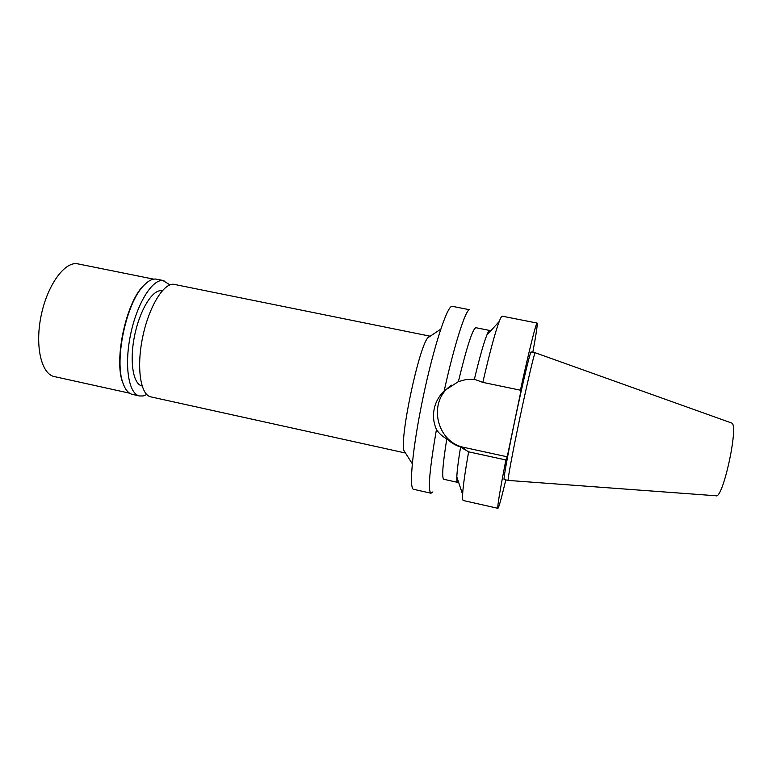 <?xml version="1.0" encoding="UTF-8"?>
<svg xmlns="http://www.w3.org/2000/svg" width="772" height="772" viewBox="0 0 772 772"><rect width="100%" height="100%" fill="white"/><g stroke="black" fill="none" stroke-linecap="round" stroke-linejoin="round"><path stroke-width="1.16" d="M508.217 480.425L715.962 495.769C722.843 499.609 738.978 425.584 731.788 423.066L535.237 352.765M535.121 352.794L531.039 351.974C529.959 352.814 522.866 382.439 515.59 416.957C508.304 451.485 503.161 479.856 504.135 479.537L508.188 480.435C507.339 480.782 512.598 452.421 519.884 417.864C527.17 383.327 534.156 353.663 535.121 352.794M505.814 479.904C501.443 498.239 498.808 507.715 497.921 508.323C497.149 507.407 499.802 491.281 505.882 459.967L507.223 456.812L521.467 388.461L520.424 390.188C529.322 349.562 536.25 322.117 537.119 323.072C537.679 323.999 536.25 333.726 532.825 352.264M537.119 323.072L502.292 316.192C501.655 316.066 500.623 317.832 499.204 321.499C495.219 332.105 489.766 352.399 482.828 382.381L474.384 379.264C479.508 357.88 483.658 343.183 486.814 335.164C488.126 331.912 489.101 330.358 489.728 330.474L490.278 331.342M520.424 390.188L482.828 382.381M507.223 456.812L464.86 447.586C436.045 442.607 427.128 400.861 451.62 385.16M505.882 459.967L468.623 451.832L460.585 447.017C458.307 460.884 457.053 470.843 456.821 476.903L462.621 494.418C462.428 498.345 462.65 500.372 463.287 500.517L497.921 508.323M468.623 451.832C465.053 472.097 463.046 486.292 462.621 494.418M458.443 481.796L457.593 482.365C456.966 482.22 456.706 480.396 456.821 476.903M489.728 330.474L475.89 327.704C472.686 328.727 466.848 346.705 458.375 381.629L444.199 390.825C454.438 344.129 465.912 308.703 469.646 309.755L452.16 306.301C447.316 305.355 433.806 346.252 423.201 396.808C412.537 447.345 408.649 489.158 413.638 489.313L430.998 493.231C427.688 490.953 429.502 469.714 436.431 429.531C438.814 433.237 442.269 436.363 446.795 438.911C451.08 442.742 455.673 445.454 460.585 447.017M474.384 379.264L465.777 379.592L458.375 381.629M444.199 390.825C438.824 396.258 435.476 402.366 434.173 409.141C432.774 415.886 433.526 422.689 436.431 429.531M432.899 491.899L430.998 493.231M446.795 438.911C442.665 464.647 441.671 478.109 443.813 479.287L457.593 482.365M405.474 453.019L150.849 396.876C140.658 395.061 136.335 368.215 142.502 337.933C148.542 307.642 163.22 283.247 173.603 284.26L430.197 336.206M405.329 453L403.949 450.616C399.645 438.004 418.781 347.564 427.833 337.779L429.676 336.167M162.207 290.822L161.136 290.697C152.045 290.011 139.51 310.74 134.482 336.206C129.349 361.653 133.189 384.34 142.067 385.952L142.077 385.952M153.705 279.155L76.901 263.677C63.941 262.113 46.938 286.065 40.974 316.433C34.846 346.773 41.572 374.198 54.329 376.572L129.58 393.18M124.765 387.409L122.516 382.121C114.044 359.511 125.865 303.647 142.772 286.402L146.97 282.484M163.953 280.632L155.761 279.049C151.881 278.817 147.732 281.133 143.303 285.997C126.241 303.406 114.295 359.877 122.835 382.709C125.141 389.57 128.345 393.469 132.466 394.415L139.549 395.978C128.799 394.058 124.08 366.449 130.41 335.376C136.615 304.274 151.949 279.348 162.882 280.487L169.956 284.878M146.757 394.531L143.119 395.968L139.549 395.978M464.86 447.586L463.75 449.063M486.814 335.164L499.204 321.499M403.949 450.616L412.277 463.702M427.833 337.779L440.735 329.19M122.516 382.121L122.835 382.709M142.772 286.402L143.303 285.997"/></g></svg>
